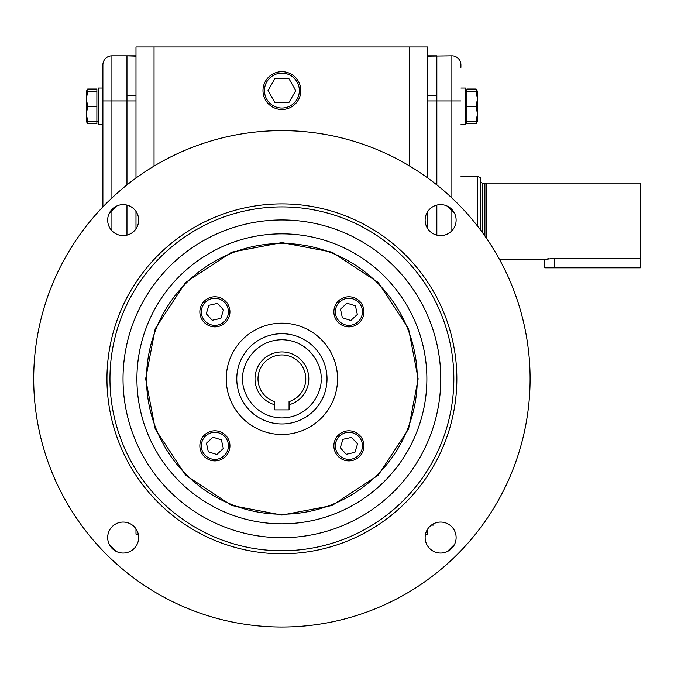 <?xml version="1.0" encoding="UTF-8"?>
<svg xmlns="http://www.w3.org/2000/svg" width="674" height="674" viewBox="0 0 674 674"><rect width="100%" height="100%" fill="white"/><g stroke="black" fill="none" stroke-linecap="round" stroke-linejoin="round"><path stroke-width="1.01" d="M214.888 430.804A15.039 15.039 0 0 1 229.935 445.843A15.039 15.039 0 0 1 214.888 460.89A15.039 15.039 0 0 1 199.849 445.843A15.039 15.039 0 0 1 214.888 430.804M214.888 432.304A13.539 13.539 0 0 1 228.427 445.843A13.539 13.539 0 0 1 214.888 459.382A13.539 13.539 0 0 1 201.349 445.843A13.539 13.539 0 0 1 214.888 432.304M206.446 443.18L212.976 437.199L221.417 439.869L223.33 448.505L216.801 454.487L208.359 451.816L206.446 443.18M363.952 445.843A15.039 15.039 0 0 1 348.913 460.89A15.039 15.039 0 0 1 333.866 445.843A15.039 15.039 0 0 1 348.913 430.804A15.039 15.039 0 0 1 363.952 445.843M362.452 445.843A13.539 13.539 0 0 1 348.913 459.382A13.539 13.539 0 0 1 335.374 445.843A13.539 13.539 0 0 1 348.913 432.304A13.539 13.539 0 0 1 362.452 445.843M346.242 454.284L340.269 447.755L342.931 439.313L351.575 437.401L357.549 443.93L354.886 452.372L346.242 454.284M229.935 311.826A15.039 15.039 0 0 1 214.888 326.865A15.039 15.039 0 0 1 199.849 311.826A15.039 15.039 0 0 1 214.888 296.779A15.039 15.039 0 0 1 229.935 311.826M228.427 311.826A13.539 13.539 0 0 1 214.888 325.357A13.539 13.539 0 0 1 201.349 311.826A13.539 13.539 0 0 1 214.888 298.287A13.539 13.539 0 0 1 228.427 311.826M217.559 303.384L223.532 309.914L220.861 318.347L212.226 320.26L206.252 313.73L208.915 305.297L217.559 303.384M348.913 296.779A15.039 15.039 0 0 1 363.952 311.826A15.039 15.039 0 0 1 348.913 326.865A15.039 15.039 0 0 1 333.866 311.826A15.039 15.039 0 0 1 348.913 296.779M348.913 298.287A13.539 13.539 0 0 1 362.452 311.826A13.539 13.539 0 0 1 348.913 325.357A13.539 13.539 0 0 1 335.374 311.826A13.539 13.539 0 0 1 348.913 298.287M357.346 314.488L350.817 320.462L342.384 317.799L340.471 309.155L347 303.182L355.434 305.844L357.346 314.488M300.806 90.594A18.906 18.906 0 0 1 281.901 109.5A18.906 18.906 0 0 1 262.986 90.594A18.906 18.906 0 0 1 281.901 71.68A18.906 18.906 0 0 1 300.806 90.594M299.349 90.594A17.448 17.448 0 0 1 281.901 108.042A17.448 17.448 0 0 1 264.452 90.594A17.448 17.448 0 0 1 281.901 73.137A17.448 17.448 0 0 1 299.349 90.594M288.851 78.555L274.95 78.555L268.008 90.594L274.95 102.625L288.851 102.625L295.793 90.594L288.851 78.555M135.988 95.497L126.965 95.497L126.965 184.929L126.965 55.816L135.988 56.144M126.965 235.133L126.965 205.081L126.965 235.133M102.895 206.901L102.895 64.839A9.023 9.023 0 0 1 111.918 55.816L135.988 55.816M102.895 67.349L102.895 100.94L111.918 100.94L111.918 55.816M86.66 121.455L87.696 123.772L96.879 123.772L96.879 106.382L87.696 106.382L86.348 113.906L87.696 121.438L96.879 121.455L87.696 121.455M96.879 106.382L96.879 89.035L87.696 89.035L86.66 91.352M87.696 91.352L86.348 98.867L86.348 91.361L96.879 91.361M87.687 123.763L86.348 121.446L86.348 98.867L87.696 106.382M86.348 91.361L87.687 89.044M102.895 124.757L98.379 124.757L98.379 88.05L102.895 88.05L98.379 88.05M484.909 236.043L484.909 183.522L486.594 183.075L486.594 238.47L486.594 183.075L640.292 183.075L640.292 258.277L554.331 258.277L544.777 259.49L544.777 267.814L640.3 267.814L640.3 248.714M499.518 259.49L545.468 259.322M545.519 259.305L546.395 259.119M547.617 258.875L549.007 258.656M550.709 258.454L552.41 258.327M427.813 56.144L451.875 55.816A9.023 9.023 0 0 1 460.906 64.839L460.906 67.349M427.813 55.816L436.836 55.816L436.836 184.929L436.836 95.497L427.813 95.497M436.836 205.081L436.836 235.133L436.836 205.081M477.571 226.135L477.571 176.15L460.906 176.15M480.579 230.07L480.579 177.885L477.571 176.15M477.141 121.455L476.105 123.772L466.922 123.772L466.922 91.352L465.414 91.361L466.922 91.361L466.922 89.035L476.105 89.035L477.141 91.352M476.105 123.772L477.453 121.446L477.453 91.361L476.105 91.352L477.453 98.867L476.105 106.382L477.453 113.906L476.105 121.438L477.453 121.446L466.922 121.455L476.105 121.438M465.414 88.05L460.906 88.05L465.414 88.05L465.414 124.757L460.906 124.757M466.922 106.382L476.105 106.382M476.105 91.352L466.922 91.352M454.546 213.313L447.418 206.185M116.383 206.185L109.255 213.313M145.651 378.83L155.222 428.984L185.561 475.17L231.746 505.517L281.901 515.079L332.055 505.517L378.24 475.17L408.579 428.984L418.15 378.83L408.579 328.685L378.24 282.49L332.055 252.152L281.901 242.589L231.746 252.152L185.561 282.49L155.222 328.685L145.651 378.83M33.7 378.83A248.201 248.201 0 0 0 281.901 627.031A248.201 248.201 0 0 0 530.101 378.83A248.201 248.201 0 0 0 281.901 130.63A248.201 248.201 0 0 0 33.7 378.83M107.68 537.557A15.494 15.494 0 0 1 123.173 522.064A15.494 15.494 0 0 1 138.667 537.557A15.494 15.494 0 0 1 123.173 553.051A15.494 15.494 0 0 1 107.68 537.557M107.68 220.112A15.494 15.494 0 0 1 123.173 204.618A15.494 15.494 0 0 1 138.667 220.112A15.494 15.494 0 0 1 123.173 235.605A15.494 15.494 0 0 1 107.68 220.112M425.134 220.112A15.494 15.494 0 0 1 440.627 204.618A15.494 15.494 0 0 1 456.121 220.112A15.494 15.494 0 0 1 440.627 235.605A15.494 15.494 0 0 1 425.134 220.112M425.134 537.557A15.494 15.494 0 0 1 440.627 522.064A15.494 15.494 0 0 1 456.121 537.557A15.494 15.494 0 0 1 440.627 553.051A15.494 15.494 0 0 1 425.134 537.557M109.963 378.83A171.937 171.937 0 0 0 281.901 550.768A171.937 171.937 0 0 0 453.838 378.83A171.937 171.937 0 0 0 281.901 206.901A171.937 171.937 0 0 0 109.963 378.83M281.901 553.775A174.945 174.945 0 0 1 106.955 378.83A174.945 174.945 0 0 1 281.901 203.893A174.945 174.945 0 0 1 456.846 378.83A174.945 174.945 0 0 1 281.901 553.775M123.03 378.83A158.87 158.87 0 0 1 281.901 219.96A158.87 158.87 0 0 1 440.771 378.83A158.87 158.87 0 0 1 281.901 537.7A158.87 158.87 0 0 1 123.03 378.83M417.282 378.83A135.381 135.381 0 0 0 281.901 243.449A135.381 135.381 0 0 0 146.519 378.83A135.381 135.381 0 0 0 281.901 514.211A135.381 135.381 0 0 0 417.282 378.83M226.245 378.83A55.656 55.656 0 0 1 281.901 323.175A55.656 55.656 0 0 1 337.556 378.83A55.656 55.656 0 0 1 281.901 434.486A55.656 55.656 0 0 1 226.245 378.83M109.255 544.356L116.383 551.484M447.418 551.484L454.546 544.356M154.043 166.099L154.043 46.969L427.813 46.969L427.813 178.054M427.813 211.4L427.813 228.823M427.813 528.846L427.813 534.128L425.513 534.128M409.758 46.969L409.758 166.099M135.988 178.054L135.988 46.969L154.043 46.969M138.288 534.128L135.988 534.128L135.988 528.846M135.988 228.823L135.988 211.4M433.829 525.105L431.402 525.105L433.829 525.105L433.829 523.631M236.776 378.83A45.124 45.124 0 0 1 281.901 333.706A45.124 45.124 0 0 1 327.025 378.83A45.124 45.124 0 0 1 281.901 423.963A45.124 45.124 0 0 1 236.776 378.83A45.124 45.124 0 0 0 281.901 423.963A45.124 45.124 0 0 0 327.025 378.83M289.062 404.754L289.062 401.62A23.885 23.885 0 0 0 281.901 354.945A23.885 23.885 0 0 0 274.739 401.62L274.739 404.754A26.893 26.893 0 0 1 281.901 351.938A26.893 26.893 0 0 1 289.062 404.754L289.062 409.876L274.739 409.876L274.739 404.754M111.918 230.761L111.918 209.462M111.918 197.971L111.918 100.94L135.988 100.94M554.331 258.277L554.331 267.814M460.906 100.94L451.875 100.94L451.875 197.971M451.875 209.462L451.875 230.761M451.875 55.816L451.875 100.94L427.813 100.94M484.909 183.522L482.382 183.522L482.382 232.513M136.915 378.83A144.986 144.986 0 0 0 281.901 523.816A144.986 144.986 0 0 0 426.878 378.83A144.986 144.986 0 0 0 281.901 233.853A144.986 144.986 0 0 0 136.915 378.83M242.792 378.83C241.216 367.389 252.952 340.252 281.901 339.721C310.849 340.252 322.585 367.389 321.009 378.83C322.585 390.271 310.849 417.408 281.901 417.939C252.952 417.408 241.216 390.271 242.792 378.83M98.379 121.446L96.879 121.446M482.382 183.522L480.579 181.719M477.453 91.361L476.114 89.044M465.414 121.446L466.922 121.446"/></g></svg>
